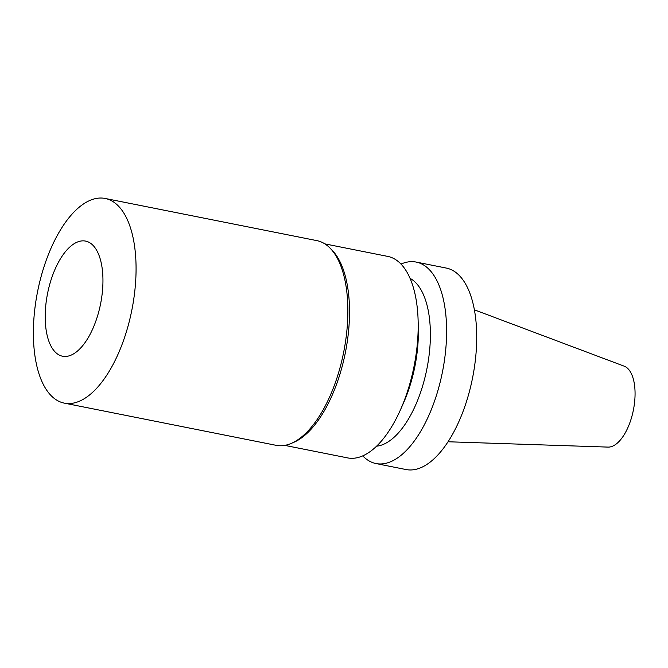 <?xml version="1.0" encoding="UTF-8"?>
<svg xmlns="http://www.w3.org/2000/svg" width="668" height="668" viewBox="0 0 668 668"><rect width="100%" height="100%" fill="white"/><g stroke="black" fill="none" stroke-linecap="round" stroke-linejoin="round"><path stroke-width="1" d="M96.81 318.294A58.7 27.012 101.3 0 1 47.294 335.962A58.7 27.012 101.3 0 1 78.081 241.774A58.7 27.012 101.3 0 1 96.81 318.294M125.158 335.67A104.358 48.021 101.3 0 1 64.328 403.138A104.358 48.021 101.3 0 1 37.617 291.415A104.358 48.021 101.3 0 1 105.101 198.446A104.358 48.021 101.3 0 1 125.158 335.67M105.101 198.446L316.916 240.639A104.358 48.021 101.3 0 1 330.075 248.137A104.358 48.021 101.3 0 1 336.973 377.863A104.358 48.021 101.3 0 1 291.173 443.443A104.358 48.021 101.3 0 1 276.143 445.331L64.328 403.138M324.89 243.887L387.732 256.403A102.722 47.278 101.3 0 1 418.135 321.074A102.722 47.278 101.3 0 1 407.48 391.481A102.722 47.278 101.3 0 1 400.458 409.81A102.722 47.278 101.3 0 1 347.602 457.897L284.76 445.381M330.075 248.137L332.013 250.108A102.722 47.278 101.3 0 1 338.793 377.804A102.722 47.278 101.3 0 1 293.72 442.366L291.173 443.443M418.135 321.074L418.318 328.439A86.422 39.771 101.3 0 1 409.359 387.665A86.422 39.771 101.3 0 1 403.447 403.088L400.458 409.81M410.035 278.339A86.422 39.771 101.3 0 1 421.358 390.054A86.422 39.771 101.3 0 1 376.602 446.182M400.967 264.077A102.722 47.278 101.3 0 1 416.131 262.065A102.722 47.278 101.3 0 1 435.87 397.143A102.722 47.278 101.3 0 1 376 463.559A102.722 47.278 101.3 0 1 362.766 455.885M416.131 262.065L446.232 268.06A102.722 47.278 101.3 0 1 465.972 403.138A102.722 47.278 101.3 0 1 406.094 469.554L376 463.559M474.338 309.802L624.179 366.173A41.374 19.038 101.3 0 1 630.742 420.18A41.374 19.038 101.3 0 1 608.055 447.101L448.061 441.765"/></g></svg>
